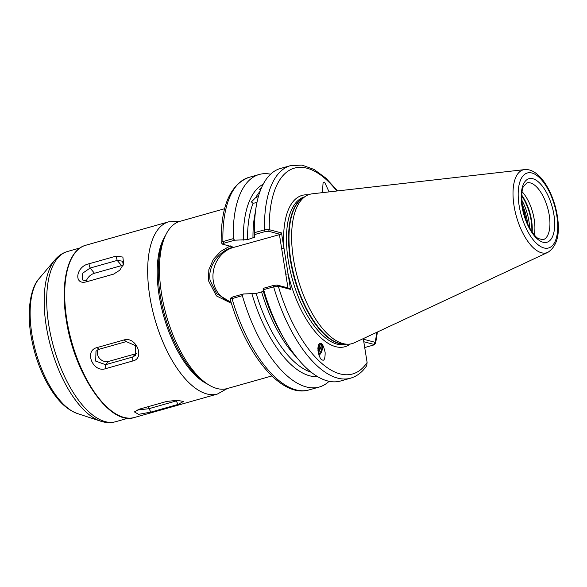 <?xml version="1.0" encoding="UTF-8"?>
<svg xmlns="http://www.w3.org/2000/svg" width="587" height="587" viewBox="0 0 587 587"><rect width="100%" height="100%" fill="white"/><g stroke="black" fill="none" stroke-linecap="round" stroke-linejoin="round"><path stroke-width="0.88" d="M205.56 382.739L202.486 380.479A83.413 37.128 -105.8 0 1 160.244 295.151A83.413 37.128 -105.8 0 1 163.127 241.176L164.558 237.632A86.891 38.676 74.2 0 0 161.557 293.86A86.891 38.676 74.2 0 0 205.56 382.739A86.891 38.676 74.2 0 0 227.184 388.572L271.884 375.944M224.638 208.715L179.938 221.35A86.891 38.676 74.2 0 0 164.558 237.632M258.684 196.374L255.719 197.584L251.397 201.921L253.056 203.293L256.945 202.552M320.517 343.439A7.301 4.799 -67.1 0 1 319.012 355.392M320.693 343.476C322.344 343.454 323.833 346.528 325.169 352.706C325.11 358.51 324.207 360.946 322.454 360.029C320.803 360.051 319.313 356.977 317.978 350.799C318.037 344.995 318.939 342.559 320.693 343.476L320.957 343.564M322.446 192.646L323.085 182.528L324.56 182.109L329.094 191.89M270.592 174.2A110.437 49.154 74.2 0 0 259.19 174.486A110.437 49.154 74.2 0 0 233.222 238.674L234.639 240.2L223.618 243.319L222.737 244.243L232.21 246.745L232.254 247.318L231.425 247.663C218.79 251.53 207.534 266.388 210.117 280.41L216.588 293.639L229.047 301.168L230.896 301.579M229.693 301.329A27.978 24.228 104.8 0 1 213.323 281.261A27.978 24.228 104.8 0 1 233.127 247.545L280.373 234.389L268.611 231.278L265.251 231.557L254.538 234.58L254.567 236.957L254.487 232.195A110.437 49.154 74.2 0 0 254.494 232.665L264.524 229.833L269.272 229.693L281.518 232.929L283.991 248.36L290.565 289.413L278.319 286.17L273.652 286.83L263.622 289.662A110.437 49.154 74.2 0 0 285.033 340.321A110.437 49.154 74.2 0 0 340.511 381.022L350.542 378.189A110.437 49.154 -105.8 0 1 273.652 286.83L273.865 285.355L277.233 285.077L288.995 288.188L290.565 289.413M524.976 217.073L523.648 209.464L526.275 220.705M522.114 191.729A29.541 13.149 -105.8 0 1 534.199 219.355A29.541 13.149 -105.8 0 1 534.273 234.749M231.432 303.332L216.42 295.907L208.429 280.623L208.855 269.69L213.272 259.513L220.719 251.331L229.906 246.136M293.485 259.043A77.594 34.538 -105.8 0 1 305.658 196.197A77.594 34.538 -105.8 0 1 312.365 193.798L524.529 169.614A43.093 19.18 -105.8 0 0 514.043 205.846A43.093 19.18 -105.8 0 0 547.898 252.337L354.445 342.749A77.594 34.538 -105.8 0 1 347.482 344.217A77.594 34.538 -105.8 0 1 293.485 259.043M318.161 352.149L319.878 347.541L318.778 344.444M318.367 353.154L320.656 347.871L318.822 344.371M317.868 348.707L318.161 346.051M317.963 350.666L318.968 347.152L318.536 344.907M254.699 237.163L247.545 239.657L234.639 240.2M318.616 354.152L319.365 353.44A5.738 3.771 -67.1 0 1 318.631 354.196M350.542 378.189C356.977 376.289 362.362 372.136 366.684 365.73L367.11 362.473L363.382 339.213L375.078 342.302L375.599 343.351L374.051 344.804M263.622 289.662L263.152 288.378L273.865 285.355M285.033 340.321L282.34 335.749A100.348 44.663 74.2 0 1 263.189 290.763L263.152 288.378M231.351 298.042L232.239 297.117L243.253 293.999L256.167 293.463L261.597 291.922L263.189 290.763M243.253 293.999L242.35 295.672A110.437 49.154 74.2 0 0 319.24 387.031A110.437 49.154 74.2 0 0 329.109 381.308M251.955 293.933A100.348 44.663 74.2 0 0 317.53 376.612M242.35 295.672L232.026 298.592C230.295 299.128 229.847 299.473 230.698 299.627M231.036 297.726L230.265 299.458C246.034 354.746 281.21 398.39 308.909 389.951L319.24 387.031M265.251 231.557L264.524 229.833A110.437 49.154 -105.8 0 1 290.484 165.644L280.454 168.476A110.437 49.154 74.2 0 0 254.487 232.195M254.538 234.58L254.494 232.665M263.181 184.267A100.348 44.663 74.2 0 0 243.341 240.134M221.651 243.15C220.749 242.68 221.167 242.16 222.891 241.595L233.222 238.674M260.511 190.21L259.637 189.234L261.604 187.547M222.737 244.243L221.174 242.68C220.741 206.521 229.972 184.766 248.859 177.406A110.437 49.154 74.2 0 0 222.891 241.595L223.618 243.319M523.648 209.464L526.253 220.646M232.21 246.745L232.254 247.318L231.784 246.635M287.96 287.916L279.397 234.47M364.718 347.541L373.383 345.09L373.853 344.393L363.786 341.737M373.383 345.09L375.078 342.302A106.959 47.606 74.2 0 0 376.788 332.315M277.233 285.077L278.319 286.17A106.959 47.606 74.2 0 0 367.11 362.473M336.865 191.002A106.959 47.606 74.2 0 0 269.272 229.693L268.611 231.278M285.759 274.18L288.092 273.982A78.643 35 -105.8 0 0 350.314 344.019M281.518 232.929L280.373 234.389M281.657 248.565L283.991 248.36A78.643 35 -105.8 0 1 308.182 194.877M231.425 247.663L230.647 245.887M319.284 343.821L321.793 345.912C322.219 348.678 321.412 351.187 319.365 353.44M86.362 281.833C73.309 285.451 75.972 266.329 88.901 263.812L116.006 256.159L122.874 257.077L123.637 263.915L119.777 270.203L113.577 274.144L86.362 281.833L114.105 273.975M105.689 368.636C93.113 373.149 83.758 350.85 96.899 347.621L124.004 339.961C136.001 336.072 145.363 358.371 132.794 360.976L105.689 368.636L105.587 364.688L132.691 357.028L135.729 355.208L135.634 345.677L126.234 341.605L99.13 349.265L95.982 351.202L95.71 361.13L105.587 364.688L108.588 361.431L135.692 353.77A8.6 7.433 -137.3 0 0 136.91 353.308M150.932 412.089L138.598 414.341L134.394 411.905L139.603 409.095L166.708 401.442L177.003 400.312L183.496 401.449L178.037 404.436L150.932 412.089L148.944 408.691L178.25 400.371M136.815 410.122L148.944 408.691L148.606 406.556M97.824 349.786A8.6 7.433 -137.3 0 0 99.768 358.62A8.6 7.433 -137.3 0 0 108.588 361.431M123.101 265.309A8.6 5.474 -40 0 0 121.575 265.603L94.47 273.256A8.6 5.474 -40 0 0 86.194 281.569M123.233 265.001L122.624 261.193L117.209 260.401L90.112 268.054L82.708 273.175L82.334 279.904L88.241 281.283M232.254 247.318L233.127 247.545M549.234 215.106A29.541 13.149 74.2 0 0 526.921 182.902L523.751 186.174C521.792 188.361 521.351 195.155 522.423 206.565C524.367 221.703 534.309 237.192 538.572 238.63L542.99 239.76A29.541 13.149 74.2 0 0 549.234 215.106M521.99 206.264A33.019 14.697 -105.8 0 1 532.864 178.742A33.019 14.697 -105.8 0 1 553.908 214.703A33.019 14.697 -105.8 0 1 543.034 242.226A33.019 14.697 -105.8 0 1 521.99 206.264M531.793 231.476A30.583 13.611 74.2 0 0 531.118 220.499A30.583 13.611 74.2 0 0 521.718 195.823M521.755 195.141A30.517 13.582 -105.8 0 1 531.543 220.36A30.517 13.582 -105.8 0 1 532.174 232.034M527.728 224.146A29.974 13.34 74.2 0 0 527.353 221.402A29.974 13.34 74.2 0 0 522.092 204.188M521.733 200.013A30.583 13.611 -105.8 0 1 528.916 221.116A30.583 13.611 -105.8 0 1 529.613 227.888M556.784 215.458A38.969 17.346 74.2 0 0 531.947 173.018A38.969 17.346 74.2 0 0 519.113 205.509A38.969 17.346 74.2 0 0 543.951 247.949A38.969 17.346 74.2 0 0 556.784 215.458M347.482 344.217L344.151 344.158A76.626 34.105 -105.8 0 1 290.829 260.048A76.626 34.105 -105.8 0 1 302.855 197.988L305.658 196.197M345.2 344.173A76.552 34.075 -105.8 0 1 290.396 260.188A76.552 34.075 -105.8 0 1 303.736 197.423M346.264 344.195L346.125 344.231A76.552 34.075 -105.8 0 1 288.298 260.782A76.552 34.075 -105.8 0 1 304.492 196.894L304.638 196.85M260.1 191.296A97.75 43.511 74.2 0 0 255.719 197.584M253.056 203.293A97.75 43.511 74.2 0 0 247.545 239.657M252.982 238.124A97.75 43.511 -105.8 0 1 255.418 211.951M256.167 293.463A97.75 43.511 74.2 0 0 311.22 372.231M296.428 357.079A97.75 43.511 -105.8 0 1 261.597 291.922M232.239 297.117L232.026 298.592A110.437 49.154 74.2 0 0 308.909 389.951M134.452 417.482C109.791 426.228 74.145 374.029 66.331 320.231C59.999 282.222 67.938 249.783 85.783 245.241A89.495 39.835 74.2 0 0 66.852 319.93A89.495 39.835 74.2 0 0 134.452 417.482L217.41 394.046A89.495 39.835 -105.8 0 1 149.817 296.494A89.495 39.835 -105.8 0 1 168.748 221.798L179.938 221.35M165.358 235.783A82.54 36.739 74.2 0 0 159.165 295.687A82.54 36.739 74.2 0 0 207.211 383.898M77.367 413.534C65.436 409.007 58.164 400.29 51.561 390.509C41.332 374.506 34.45 356.052 30.92 335.126C26.635 309.701 30.891 287.131 39.204 278.48A73.258 32.608 74.2 0 0 31.874 334.106A73.258 32.608 74.2 0 0 77.367 413.534L100.619 421.165A87.522 38.955 -105.8 0 1 46.27 326.269A87.522 38.955 -105.8 0 1 55.031 259.806C58.473 255.705 62.633 252.931 67.527 251.485A88.454 39.373 74.2 0 0 48.816 325.301A88.454 39.373 74.2 0 0 115.624 421.723L128.201 418.171M175.931 400.297L178.037 404.436M135.692 353.77L132.691 357.028L132.794 360.976M96.899 347.621L99.13 349.265M126.234 341.605L124.004 339.961M121.575 265.603L117.209 260.401L116.006 256.159M94.47 273.256L90.112 268.054L88.901 263.812M547.898 252.337C557.122 246.232 560.255 234.059 557.312 215.818C553.424 191.861 539.218 167.999 524.529 169.614M375.599 343.351L377.426 332.015M248.859 177.406L259.19 174.486M290.484 165.644L302.012 165.094L313.994 169.43L325.961 178.191L337.562 190.922M39.204 278.48L55.031 259.806M67.527 251.485L80.096 247.927M85.783 245.241L168.748 221.798M115.624 421.723C110.701 423.044 105.697 422.86 100.619 421.165M227.184 388.579L217.41 394.046"/></g></svg>
